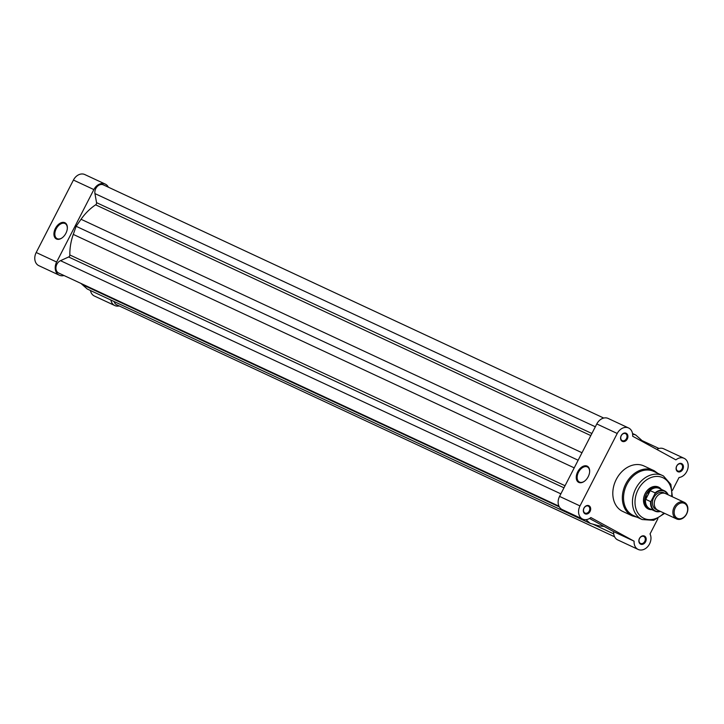 <?xml version="1.0" encoding="UTF-8"?>
<svg xmlns="http://www.w3.org/2000/svg" width="724" height="724" viewBox="0 0 724 724"><rect width="100%" height="100%" fill="white"/><g stroke="black" fill="none" stroke-linecap="round" stroke-linejoin="round"><path stroke-width="1.09" d="M56.454 239.001A9.168 5.783 118.7 0 1 55.395 228.404A9.168 5.783 118.7 0 1 64.834 222.702A9.168 5.783 118.7 0 1 67.332 228.404A9.168 5.783 118.7 0 1 62.192 237.798A9.168 5.783 118.7 0 1 56.454 239.001M67.314 228.612A8.534 5.376 -61.3 0 0 65.169 223.607A8.534 5.376 -61.3 0 0 64.979 223.508A8.534 5.376 -61.3 0 0 56.282 228.666A8.534 5.376 -61.3 0 0 56.988 238.576A8.534 5.376 -61.3 0 0 57.178 238.676A8.534 5.376 -61.3 0 0 62.364 237.671M108.374 187.208A10.299 7.991 115 0 0 105.595 184.249A10.299 7.991 115 0 0 105.233 184.077A10.299 7.991 115 0 0 93.867 189.579L56.635 262.034A10.299 7.991 115 0 0 59.296 275.201A10.299 7.991 115 0 0 63.993 275.518M59.296 275.201L38.87 265.681A10.299 7.991 -65 0 1 36.2 252.504L73.432 180.059A10.299 7.991 -65 0 1 84.808 174.556L105.233 184.077M110.89 300.035A10.299 7.991 115 0 0 114.817 305.555L94.382 296.026A10.299 7.991 -65 0 1 90.455 290.505M114.817 305.555A10.299 7.991 115 0 0 119.234 305.944M640.478 544.095A4.489 3.484 -65 0 1 639.464 538.439A4.489 3.484 -65 0 1 644.577 536.122A4.489 3.484 -65 0 1 645.582 541.778A4.489 3.484 -65 0 1 640.478 544.095M643.917 536.52A3.846 2.986 115 0 0 643.781 536.457A3.846 2.986 115 0 0 639.491 538.593A3.846 2.986 115 0 0 640.405 543.362A3.846 2.986 115 0 0 640.532 543.425A3.846 2.986 115 0 0 644.822 541.29A3.846 2.986 115 0 0 643.917 536.52M584.956 513.75A4.489 3.484 -65 0 1 583.951 508.094A4.489 3.484 -65 0 1 589.055 505.777A4.489 3.484 -65 0 1 590.06 511.434A4.489 3.484 -65 0 1 584.956 513.75M588.395 506.176A3.846 2.986 115 0 0 588.268 506.103A3.846 2.986 115 0 0 583.978 508.248A3.846 2.986 115 0 0 584.883 513.008A3.846 2.986 115 0 0 585.019 513.081A3.846 2.986 115 0 0 589.3 510.936A3.846 2.986 115 0 0 588.395 506.176M622.197 441.296A4.489 3.484 -65 0 1 621.183 435.64A4.489 3.484 -65 0 1 626.296 433.323A4.489 3.484 -65 0 1 627.301 438.979A4.489 3.484 -65 0 1 622.197 441.296M625.636 433.721A3.846 2.986 115 0 0 625.5 433.649A3.846 2.986 115 0 0 621.21 435.794A3.846 2.986 115 0 0 622.115 440.554A3.846 2.986 115 0 0 622.251 440.626A3.846 2.986 115 0 0 626.541 438.482A3.846 2.986 115 0 0 625.636 433.721M677.709 471.641A4.489 3.484 -65 0 1 676.705 465.984A4.489 3.484 -65 0 1 681.809 463.668A4.489 3.484 -65 0 1 682.813 469.324A4.489 3.484 -65 0 1 677.709 471.641M681.148 464.066A3.846 2.986 115 0 0 681.022 464.003A3.846 2.986 115 0 0 676.732 466.138A3.846 2.986 115 0 0 677.637 470.908A3.846 2.986 115 0 0 677.773 470.971A3.846 2.986 115 0 0 682.053 468.835A3.846 2.986 115 0 0 681.148 464.066M587.146 466.102A9.168 5.783 118.7 0 1 589.635 471.813A9.168 5.783 118.7 0 1 584.503 481.207A9.168 5.783 118.7 0 1 578.766 482.41A9.168 5.783 118.7 0 1 577.707 471.813A9.168 5.783 118.7 0 1 587.146 466.102M589.626 472.021A8.534 5.376 -61.3 0 0 587.481 467.016A8.534 5.376 -61.3 0 0 587.291 466.917A8.534 5.376 -61.3 0 0 578.585 472.075A8.534 5.376 -61.3 0 0 579.3 481.985A8.534 5.376 -61.3 0 0 579.49 482.084A8.534 5.376 -61.3 0 0 584.666 481.08M651.826 509.678A12.091 9.376 -65 0 1 647.871 508.782A12.091 9.376 -65 0 1 645.165 493.533A12.091 9.376 -65 0 1 658.921 487.288A12.091 9.376 -65 0 1 661.302 489.343M658.261 487.686A11.448 8.878 115 0 0 657.863 487.487A11.448 8.878 115 0 0 645.102 493.859A11.448 8.878 115 0 0 647.799 508.04A11.448 8.878 115 0 0 648.197 508.239L649.347 508.773A11.448 8.878 115 0 0 651.048 509.316M632.36 514.972A24.263 18.824 115 0 0 633.192 515.388L642.097 519.542A24.263 18.824 -65 0 1 641.265 519.117A24.263 18.824 -65 0 1 635.545 489.053A24.263 18.824 -65 0 1 662.596 475.55A24.263 18.824 -65 0 1 663.437 475.976L653.691 471.396A24.263 18.824 115 0 0 626.64 484.899A24.263 18.824 115 0 0 632.36 514.972M562.593 509.732A10.299 7.991 -65 0 1 562.222 509.578A10.299 7.991 -65 0 1 561.869 509.397A10.299 7.991 -65 0 1 559.562 496.402L596.793 423.947A10.299 7.991 -65 0 1 608.16 418.445L628.595 427.974A10.299 7.991 115 0 0 617.228 433.477L579.987 505.922A10.299 7.991 115 0 0 582.304 518.918A10.299 7.991 115 0 0 582.657 519.099A10.299 7.991 115 0 0 590.865 517.551L634.106 541.19A10.299 7.991 115 0 0 637.817 549.272A10.299 7.991 115 0 0 638.17 549.444A10.299 7.991 115 0 0 648.297 545.914A10.299 7.991 115 0 0 650.043 533.959L657.935 518.601M618.106 540.086A10.299 7.991 -65 0 1 617.744 539.923A10.299 7.991 -65 0 1 617.382 539.751A10.299 7.991 -65 0 1 613.671 531.669L634.106 541.19M657.709 473.27L654.406 470.862L643.98 465.966A25.096 19.467 115 0 0 616.015 479.921A25.096 19.467 115 0 0 621.916 511.017A25.096 19.467 115 0 0 622.785 511.452L632.324 515.895A25.096 19.467 -65 0 1 631.455 515.461A25.096 19.467 -65 0 1 625.545 484.365A25.096 19.467 -65 0 1 653.519 470.41A25.096 19.467 -65 0 1 654.387 470.844M589.544 518.484L590.657 519.09A45.784 35.512 115 0 0 592.033 519.895A45.784 35.512 115 0 0 593.445 520.61L613.671 531.669M672.415 490.429L679.04 477.523A10.299 7.991 115 0 0 687.8 468.835A10.299 7.991 115 0 0 684.117 458.319A10.299 7.991 115 0 0 675.899 459.867L632.658 436.228A10.299 7.991 115 0 0 628.595 427.974M656.577 449.296L656.804 449.405A10.299 7.991 -65 0 1 663.682 448.799L684.117 458.319M590.657 519.09L593.445 520.61A45.784 35.512 -65 0 1 592.033 519.895A45.784 35.512 -65 0 1 590.657 519.09M684.243 502.311L665.646 493.641A9.159 7.104 115 0 0 655.537 498.528A9.159 7.104 115 0 0 657.908 510.239L676.506 518.909A9.159 7.104 -65 0 1 674.135 507.198A9.159 7.104 -65 0 1 684.243 502.311A9.159 7.104 -65 0 1 686.614 514.022A9.159 7.104 -65 0 1 676.506 518.909M675.284 507.786A8.245 6.389 115 0 0 677.139 518.176A8.245 6.389 115 0 0 686.515 513.922A8.245 6.389 115 0 0 684.669 503.524A8.245 6.389 115 0 0 675.284 507.786M664.686 493.297A9.159 7.104 115 0 0 653.709 497.678A9.159 7.104 115 0 0 657.03 509.732M667.908 494.691A10.851 8.417 115 0 0 654.93 493.75L655.13 492.854L650.025 490.573L646.387 494.139A11.448 8.878 115 0 0 649.347 508.773M654.93 493.75L651.238 500.927A10.851 8.417 115 0 0 660.17 511.298M650.261 490.582L645.745 499.361L650.623 501.623L651.238 500.927M650.025 490.573L645.745 499.361M660.523 488.981A11.448 8.878 115 0 0 659.021 488.03A11.448 8.878 115 0 0 646.387 494.139L645.6 499.18M645.591 498.755A11.222 8.697 115 0 0 649.899 508.782L654.994 511.153A11.222 8.697 -65 0 1 650.623 501.623M655.13 492.854A11.222 8.697 -65 0 1 664.478 490.818L659.374 488.447A11.222 8.697 115 0 0 649.672 490.809M614.604 536.792L116.673 304.75A6.869 5.33 -65 0 1 114.166 301.564M604.006 526.384A48.997 38.001 -65 0 1 596.703 525.244L590.223 523.416L585.969 519.669M81.025 283.455A48.997 38.001 -65 0 0 82.192 284.541L87.296 289.039L590.223 523.416M558.955 506.185L58.662 273.038A6.869 5.33 -65 0 1 56.02 266.939A6.869 5.33 -65 0 1 60.49 260.676L68.644 256.984A1.828 1.421 115 0 0 69.848 254.966A48.997 38.001 -65 0 1 73.278 234.404L574.222 467.867M73.278 234.404L76.138 226.286L578.15 460.238M76.138 226.286L81.043 219.282A48.997 38.001 -65 0 1 95.622 204.829L590.811 435.595M103.613 185A6.869 5.33 -65 0 0 103.378 184.873A6.869 5.33 -65 0 0 97.242 186.511A6.869 5.33 -65 0 0 94.944 193.589L96.554 202.657A1.828 1.421 -65 0 1 95.622 204.829M632.523 433.495L635.681 434.961L632.613 434.092M635.681 434.961L640.794 439.459A48.997 38.001 -65 0 1 643.482 442.147M93.867 189.579L73.432 180.059M56.635 262.034L36.2 252.504M671.664 496.447A22.435 17.403 115 0 0 663.646 478.093A22.435 17.403 115 0 0 638.115 489.677A22.435 17.403 115 0 0 643.147 517.977A22.435 17.403 115 0 0 663.926 513.044M559.562 496.402L579.987 505.922M596.793 423.947L617.228 433.477M660.424 511.416A11.222 8.697 -65 0 1 654.994 511.153L660.469 511.434M668.207 494.836L664.478 490.818A11.222 8.697 -65 0 1 668.161 494.809M592.911 524.176L613.726 533.878M82.192 284.541L559.326 506.9M60.49 260.676L560.865 493.859M68.644 256.984L563.969 487.813M69.848 254.966L565.046 485.732M81.043 219.282L581.996 452.744M96.554 202.657L591.888 433.495M94.944 193.589L595.336 426.789M632.324 515.895L637.211 517.262M642.097 519.542L653.663 520.321L664.632 513.37M672.37 496.773L670.849 484.392L663.474 475.994M617.744 539.923L638.17 549.444M562.222 509.578L582.657 519.099M657.863 487.487L659.021 488.03M641.953 440.545L658.985 448.482M103.378 184.873L603.744 418.056"/></g></svg>
